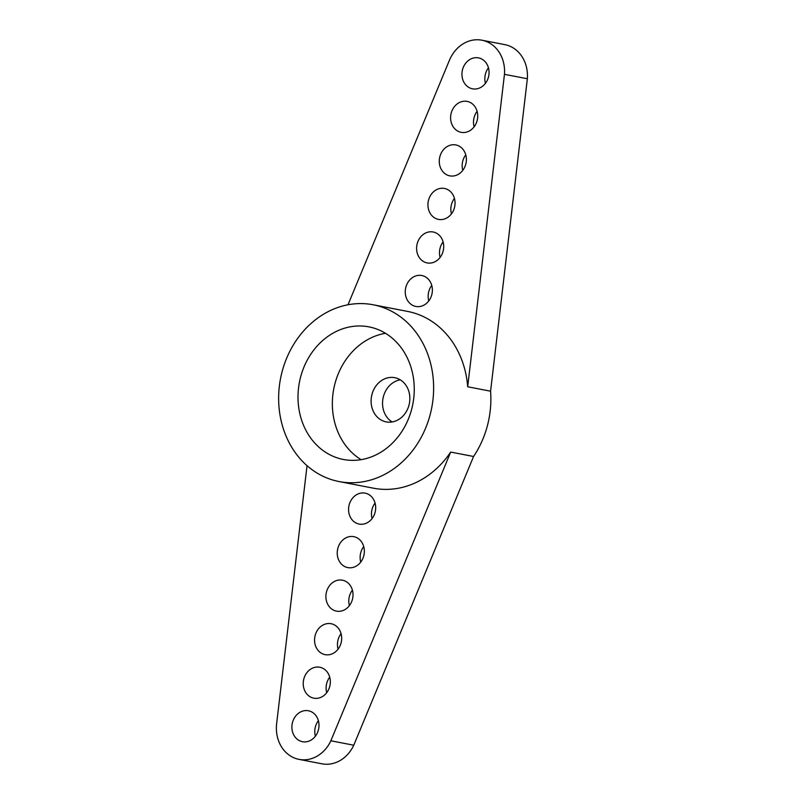 <?xml version="1.0" encoding="UTF-8"?>
<svg xmlns="http://www.w3.org/2000/svg" width="804" height="804" viewBox="0 0 804 804"><rect width="100%" height="100%" fill="white"/><g stroke="black" fill="none" stroke-linecap="round" stroke-linejoin="round"><path stroke-width="1.21" d="M373.187 304.776L407.527 311.399A90.028 77.003 100.9 0 1 467.687 386.774L490.581 391.196A90.028 77.003 -79.1 0 1 487.485 425.386A90.028 77.003 -79.1 0 1 473.576 456.481L450.682 452.069A90.028 77.003 100.9 0 1 373.418 488.189L339.077 481.556A90.028 77.003 -79.1 0 0 431.738 407.749A90.028 77.003 -79.1 0 0 373.187 304.776A90.028 77.003 -79.1 0 0 281.219 375.277A90.028 77.003 -79.1 0 0 333.459 480.219A90.028 77.003 -79.1 0 0 339.077 481.556M450.682 452.069L330.856 740.785A33.758 28.874 100.9 0 1 299.048 759.378A33.758 28.874 100.9 0 1 276.646 723.62L307.038 465.677M343.419 580.428A15.758 13.477 100.9 0 1 352.564 598.789A15.758 13.477 100.9 0 1 336.474 611.13A15.758 13.477 100.9 0 1 326.223 593.101A15.758 13.477 100.9 0 1 342.434 580.186A15.758 13.477 100.9 0 1 343.419 580.428M354.755 536.901A15.758 13.477 100.9 0 1 363.9 555.262A15.758 13.477 100.9 0 1 347.81 567.604A15.758 13.477 100.9 0 1 337.559 549.574A15.758 13.477 100.9 0 1 353.78 536.66A15.758 13.477 100.9 0 1 354.755 536.901M366.101 493.375A15.758 13.477 100.9 0 1 375.237 511.736A15.758 13.477 100.9 0 1 359.147 524.077A15.758 13.477 100.9 0 1 348.896 506.058A15.758 13.477 100.9 0 1 365.116 493.133A15.758 13.477 100.9 0 1 366.101 493.375M332.082 623.954A15.758 13.477 100.9 0 1 341.228 642.316A15.758 13.477 100.9 0 1 325.128 654.657A15.758 13.477 100.9 0 1 314.887 636.627A15.758 13.477 100.9 0 1 331.097 623.713A15.758 13.477 100.9 0 1 332.082 623.954M309.409 710.997A15.758 13.477 100.9 0 1 318.555 729.369A15.758 13.477 100.9 0 1 302.455 741.7A15.758 13.477 100.9 0 1 292.214 723.68A15.758 13.477 100.9 0 1 308.424 710.766A15.758 13.477 100.9 0 1 309.409 710.997M320.746 667.471A15.758 13.477 100.9 0 1 329.891 685.842A15.758 13.477 100.9 0 1 313.791 698.173A15.758 13.477 100.9 0 1 303.55 680.154A15.758 13.477 100.9 0 1 319.761 667.24A15.758 13.477 100.9 0 1 320.746 667.471M473.576 456.481L353.76 745.207L330.856 740.785M353.76 745.207A33.758 28.874 100.9 0 1 321.942 763.8L299.048 759.378M349.408 605.623A15.758 13.477 100.9 0 1 352.403 590.106M360.745 562.096A15.758 13.477 100.9 0 1 363.74 546.579M372.081 518.57A15.758 13.477 100.9 0 1 375.076 503.053M338.072 649.15A15.758 13.477 100.9 0 1 341.057 633.632M315.389 736.203A15.758 13.477 100.9 0 1 318.384 720.685M326.726 692.676A15.758 13.477 100.9 0 1 329.72 677.159M467.687 386.774L504.46 74.33A33.758 28.874 -79.1 0 0 481.897 40.2A33.758 28.874 -79.1 0 0 449.426 60.29L348.001 304.766M426.19 262.687A15.758 13.477 -79.1 0 0 427.175 262.918A15.758 13.477 -79.1 0 0 443.386 250.004A15.758 13.477 -79.1 0 0 433.135 231.984A15.758 13.477 -79.1 0 0 417.045 244.315A15.758 13.477 -79.1 0 0 426.19 262.687M414.854 306.213A15.758 13.477 -79.1 0 0 415.829 306.445A15.758 13.477 -79.1 0 0 432.049 293.53A15.758 13.477 -79.1 0 0 421.798 275.511A15.758 13.477 -79.1 0 0 405.708 287.842A15.758 13.477 -79.1 0 0 414.854 306.213M460.2 132.107A15.758 13.477 -79.1 0 0 461.184 132.338A15.758 13.477 -79.1 0 0 477.395 119.424A15.758 13.477 -79.1 0 0 467.154 101.404A15.758 13.477 -79.1 0 0 451.054 113.746A15.758 13.477 -79.1 0 0 460.2 132.107M448.863 175.634A15.758 13.477 -79.1 0 0 449.848 175.865A15.758 13.477 -79.1 0 0 466.059 162.951A15.758 13.477 -79.1 0 0 455.818 144.931A15.758 13.477 -79.1 0 0 439.718 157.272A15.758 13.477 -79.1 0 0 448.863 175.634M437.527 219.16A15.758 13.477 -79.1 0 0 438.512 219.391A15.758 13.477 -79.1 0 0 454.722 206.477A15.758 13.477 -79.1 0 0 444.481 188.458A15.758 13.477 -79.1 0 0 428.381 200.789A15.758 13.477 -79.1 0 0 437.527 219.16M471.536 88.581A15.758 13.477 -79.1 0 0 472.521 88.812A15.758 13.477 -79.1 0 0 488.742 75.898A15.758 13.477 -79.1 0 0 478.491 57.878A15.758 13.477 -79.1 0 0 462.39 70.219A15.758 13.477 -79.1 0 0 471.536 88.581M490.581 391.196L527.354 78.742L504.46 74.33M527.354 78.742A33.758 28.874 -79.1 0 0 504.791 44.622L481.897 40.2M477.114 111.324A15.758 13.477 -79.1 0 0 474.119 126.841M465.777 154.85A15.758 13.477 -79.1 0 0 462.782 170.368M443.094 241.903A15.758 13.477 -79.1 0 0 440.11 257.421M454.441 198.377A15.758 13.477 -79.1 0 0 451.446 213.894M431.758 285.43A15.758 13.477 -79.1 0 0 428.773 300.947M488.45 67.797A15.758 13.477 -79.1 0 0 485.455 83.314M339.127 458.451A67.516 57.757 -79.1 0 0 343.338 459.466A67.516 57.757 -79.1 0 0 412.834 404.111A67.516 57.757 -79.1 0 0 368.925 326.866A67.516 57.757 -79.1 0 0 299.942 379.749A67.516 57.757 -79.1 0 0 339.127 458.451M361.117 459.657A67.516 57.757 100.9 0 1 333.771 388.855A67.516 57.757 100.9 0 1 385.488 333.298M392.131 421.959A22.502 19.256 100.9 0 1 383.387 396.704A22.502 19.256 100.9 0 1 400.261 379.83M409.005 405.085A22.502 19.256 100.9 0 1 386.211 421.889A22.502 19.256 100.9 0 1 371.94 394.503A22.502 19.256 -79.1 0 1 394.734 377.689A22.502 19.256 -79.1 0 1 409.005 405.085"/></g></svg>
